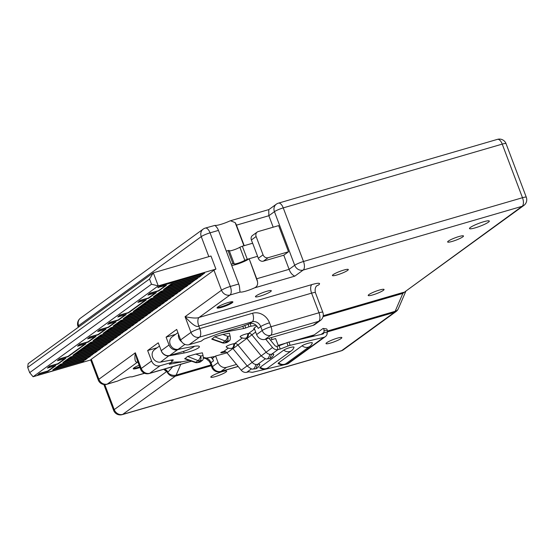 <?xml version="1.0" encoding="UTF-8"?>
<svg xmlns="http://www.w3.org/2000/svg" width="554" height="554" viewBox="0 0 554 554"><rect width="100%" height="100%" fill="white"/><g stroke="black" fill="none" stroke-linecap="round" stroke-linejoin="round"><path stroke-width="0.83" d="M171.234 360.072L172.065 362.274L160.064 365.772L149.725 373.278A7.063 3.296 73.8 0 1 149.234 373.521L191.559 361.194M194.516 346.25A9.889 1.447 -20.7 0 1 194.004 346.672A9.889 1.447 -20.7 0 1 181.691 351.956L169.697 355.446A7.063 6.163 54 0 1 161.221 350.661L158.257 342.815L147.641 350.523L151.595 360.979A7.063 6.163 54 0 0 160.064 365.772M147.641 350.523L157.156 347.753M137.87 361.887L107.338 384.054L117.587 381.069A10.595 1.544 -20.7 0 1 131.894 376.9L144.483 373.237M252.61 243.227L251.377 239.972L256.128 236.523A4.238 3.698 54 0 1 257.236 232.043A4.238 3.698 54 0 1 258.247 231.551L278.648 225.61L288.523 251.758L283.78 255.207L289.112 269.327C290.289 272.679 292.18 274.95 294.79 276.148L254.542 287.865A10.595 1.544 -20.7 0 1 240.235 292.034L229.993 295.019A7.063 3.296 -106.2 0 0 230.312 286.453A7.063 1.032 159.3 0 0 221.524 290.227A7.063 6.163 54 0 0 229.993 295.019L199.121 317.428C197.106 318.425 192.418 318.183 185.064 316.694C192.183 324.63 196.76 327.726 198.796 325.994L199.786 328.612A7.063 3.296 73.8 0 1 199.461 337.178L252.257 321.798A7.063 6.163 -126 0 1 260.726 326.59A7.063 1.032 -20.7 0 1 269.521 322.816A14.127 12.327 54 0 0 252.582 313.232A7.063 3.296 73.8 0 1 252.257 321.798L249.743 323.626L241.025 326.95L221.531 332.629L203.914 339.159L201.123 341.188L189.122 344.678A7.063 6.163 -126 0 1 180.652 339.886L190.992 332.386A7.063 6.163 54 0 0 199.461 337.178L189.122 344.678M260.02 296.168A8.476 1.24 159.3 0 0 271.301 290.739A8.476 1.24 159.3 0 0 266.723 291.307A8.476 1.24 159.3 0 0 255.442 296.736A8.476 1.24 159.3 0 0 260.02 296.168M139.137 365.231A8.476 1.24 159.3 0 0 133.223 368.756A8.476 1.24 159.3 0 0 137.801 368.195A8.476 1.24 159.3 0 0 139.996 367.496M221.621 307.352A8.476 1.24 159.3 0 0 232.902 301.923A8.476 1.24 159.3 0 0 228.324 302.484A8.476 1.24 159.3 0 0 217.043 307.92A8.476 1.24 159.3 0 0 221.621 307.352M458.92 236.544A8.476 1.24 -20.7 0 1 463.497 235.983A8.476 1.24 -20.7 0 1 452.216 241.412A8.476 1.24 -20.7 0 1 447.639 241.973A8.476 1.24 -20.7 0 1 458.92 236.544M343.729 270.089A8.476 1.24 -20.7 0 1 348.307 269.528A8.476 1.24 -20.7 0 1 337.019 274.957A8.476 1.24 -20.7 0 1 332.442 275.525A8.476 1.24 -20.7 0 1 343.729 270.089M379.476 290.04A8.476 1.24 -20.7 0 1 384.054 289.479A8.476 1.24 -20.7 0 1 372.773 294.908A8.476 1.24 -20.7 0 1 368.195 295.469A8.476 1.24 -20.7 0 1 379.476 290.04M475.2 227.853A10.595 1.544 159.3 0 0 489.307 221.067A10.595 1.544 159.3 0 0 483.587 221.773A10.595 1.544 159.3 0 0 469.48 228.56A10.595 1.544 159.3 0 0 475.2 227.853M133.424 368.313A8.476 1.24 159.3 0 0 137.558 367.544A8.476 1.24 159.3 0 0 139.746 366.845M217.244 307.47A8.476 1.24 159.3 0 0 221.371 306.701A8.476 1.24 159.3 0 0 232.458 301.722M252.582 313.232L199.786 328.612A7.063 1.032 -20.7 0 0 190.992 332.386L185.064 316.694L221.524 290.227L213.962 270.22L91.306 359.255A7.063 1.032 -20.7 0 0 90.69 359.968L33.081 376.748L29.674 372.655L27.7 367.427L28.143 363.673L153.306 272.817L210.984 256.017L215.922 269.092L158.25 285.892L33.081 376.748M213.962 270.22A7.063 1.032 -20.7 0 1 215.922 269.092M63.648 362.018L93.889 353.21L91.777 355.162L60.58 364.248L52.755 369.927L83.959 360.841L83.834 360.509L53.593 369.317M73.71 354.719L103.951 345.911L101.839 347.857L70.635 356.942L62.817 362.621L94.014 353.535M93.827 340.114L124.068 331.306L121.956 333.259L90.752 342.344L72.872 355.322L104.069 346.236M103.882 332.816L134.123 324.007L134.248 324.332L132.011 325.953L100.814 335.038L92.989 340.717L124.186 331.631M113.937 325.51L144.178 316.701L144.303 317.033L142.066 318.654L110.869 327.739L103.044 333.418L134.248 324.332M123.999 318.211L154.241 309.402L152.128 311.355L120.931 320.441L113.106 326.119L144.303 317.033M134.054 310.912L164.296 302.103L164.42 302.429L162.183 304.049L130.986 313.135L123.161 318.813L154.365 309.728M154.171 296.307L184.413 287.498L182.301 289.451L151.103 298.537L133.223 311.514L164.42 302.429M164.233 289.008L194.475 280.199L192.363 282.145L161.159 291.238L153.34 296.916L184.537 287.824M83.959 360.841L81.722 362.461L37.326 375.39L39.556 373.77L47.956 371.325L55.781 365.64L47.381 368.091L49.618 366.464L58.018 364.02L65.836 358.341L57.436 360.786L59.673 359.165L68.073 356.721L85.953 343.743L77.553 346.188L79.79 344.567L88.19 342.116L96.015 336.437L87.615 338.882L89.845 337.261L98.245 334.817L106.07 329.138L97.67 331.583L99.907 329.962L108.307 327.518L116.125 321.839L107.732 324.284L109.962 322.663L118.362 320.212L126.187 314.534L117.787 316.985L120.024 315.358L128.424 312.913L146.304 299.936L137.904 302.38L140.141 300.76L148.541 298.308L156.36 292.63L147.96 295.081L150.196 293.454L158.596 291.009L166.422 285.331L157.897 287.45L160.134 285.829L204.53 272.9L202.418 274.846L171.221 283.932L163.395 289.61L194.593 280.525M147.96 295.081L150.072 293.128L158.472 290.684L165.459 285.608M137.904 302.38L140.017 300.427L148.417 297.983L155.404 292.914M117.787 316.985L119.899 315.032L128.299 312.588L145.342 300.213M107.732 324.284L109.837 322.331L118.237 319.887L125.232 314.817M97.67 331.583L99.782 329.637L108.182 327.185L115.17 322.116M87.615 338.882L89.727 336.936L98.127 334.491L105.115 329.415M77.553 346.188L79.665 344.235L88.065 341.79L95.053 336.721M57.436 360.786L59.548 358.84L67.948 356.395L84.997 344.02M47.381 368.091L49.493 366.139L57.893 363.694L64.88 358.618M37.326 375.39L39.431 373.444L47.831 370.993L54.825 365.924M170.265 285.67L172.377 283.717L201.178 275.331L201.303 275.657L199.066 277.284L170.265 285.67L172.502 284.043L201.303 275.657M166.913 288.101L169.025 286.155L197.826 277.769L197.951 278.094L195.714 279.715L166.913 288.101L169.15 286.48L197.951 278.094M160.21 292.969L162.322 291.023L191.116 282.63L191.241 282.962L189.004 284.583L160.21 292.969L162.447 291.349L191.241 282.962M156.858 295.4L158.97 293.454L187.764 285.068L187.889 285.393L185.652 287.014L156.858 295.4L159.088 293.779L187.889 285.393M150.148 300.268L152.26 298.322L181.061 289.936L181.186 290.261L178.949 291.882L150.148 300.268L152.385 298.648L181.186 290.261M146.796 302.706L148.908 300.753L177.709 292.367L177.834 292.692L175.597 294.319L146.796 302.706L149.033 301.078L177.834 292.692M143.444 305.136L145.557 303.19L174.475 295.13L172.246 296.75L143.444 305.136L145.681 303.516L174.475 295.13M140.093 307.574L142.205 305.621L171.124 297.56L168.894 299.181L140.093 307.574L142.33 305.947L171.124 297.56M136.741 310.005L138.853 308.059L167.647 299.666L167.772 299.998L165.535 301.618L136.741 310.005L138.978 308.384L167.772 299.998M130.031 314.873L132.143 312.92L160.944 304.534L161.069 304.866L158.832 306.487L130.031 314.873L132.268 313.252L161.069 304.866M126.679 317.303L128.791 315.358L157.592 306.971L157.717 307.297L155.48 308.917L126.679 317.303L128.916 315.683L157.717 307.297M119.976 322.172L122.088 320.226L151.007 312.165L148.777 313.786L119.976 322.172L122.212 320.551L151.007 312.165M116.624 324.609L118.736 322.657L147.655 314.596L145.425 316.223L116.624 324.609L118.861 322.982L147.655 314.596M109.921 329.478L112.033 327.525L140.827 319.139L140.951 319.464L138.715 321.085L109.921 329.478L112.15 327.85L140.951 319.464M106.562 331.908L108.674 329.962L137.475 321.569L137.6 321.902L135.363 323.522L106.562 331.908L108.799 330.288L137.6 321.902M99.858 336.777L101.971 334.824L130.772 326.438L130.896 326.763L128.66 328.39L99.858 336.777L102.095 335.156L130.896 326.763M96.507 339.207L98.619 337.261L127.538 329.201L125.308 330.821L96.507 339.207L98.744 337.587L127.538 329.201M89.803 344.076L91.916 342.13L120.71 333.743L120.834 334.069L118.598 335.689L89.803 344.076L92.04 342.455L120.834 334.069M86.452 346.513L88.564 344.56L117.358 336.174L117.483 336.5L115.246 338.12L86.452 346.513L88.682 344.886L117.483 336.5M83.093 348.944L85.205 346.998L114.006 338.605L114.131 338.937L111.894 340.558L83.093 348.944L85.33 347.323L114.131 338.937M79.741 351.381L81.853 349.429L110.655 341.042L110.779 341.368L108.542 342.988L79.741 351.381L81.978 349.754L110.779 341.368M76.39 353.812L78.502 351.859L107.303 343.473L107.428 343.805L105.191 345.426L76.39 353.812L78.626 352.192L107.428 343.805M69.686 358.68L71.798 356.728L100.593 348.341L100.717 348.667L98.487 350.294L69.686 358.68L71.923 357.06L100.717 348.667M66.335 361.111L68.447 359.165L97.241 350.779L97.365 351.104L95.129 352.725L66.335 361.111L68.571 359.491L97.365 351.104M59.624 365.979L61.736 364.033L90.537 355.64L90.662 355.973L88.425 357.593L59.624 365.979L61.861 364.359L90.662 355.973M56.273 368.417L58.385 366.464L87.186 358.078L87.31 358.403L85.074 360.024L56.273 368.417L58.509 366.79L87.31 358.403M249.155 258.76L257.485 281.661A7.063 3.296 -106.2 0 0 256.717 278.766L249.155 258.76L257.582 256.294L252.645 243.22L242.34 246.218L247.285 259.293L244.806 260.318A6.357 0.928 159.3 0 1 238.289 263.108A6.357 0.928 159.3 0 1 233.954 263.808A6.357 0.928 159.3 0 1 234.044 263.545L231.191 264.099M231.724 265.511A10.595 1.544 159.3 0 0 240.734 262.901A10.595 1.544 159.3 0 0 248.905 258.94M247.285 259.293L257.582 256.294M229.328 250.886A6.357 0.928 159.3 0 0 234.155 249.771A6.357 0.928 159.3 0 0 239.868 247.243L242.34 246.218M226.254 251.024L229.134 250.38L234.079 263.455M180.791 348.819L177.515 349.768A7.063 6.163 -126 0 1 169.046 344.983L166.082 337.137L176.698 329.429L180.652 339.886M238.712 284.008L230.312 286.453L210.056 232.846A7.063 3.296 -106.2 0 0 205.292 228.089A7.063 7.063 0 0 0 203.117 229.155A7.063 6.163 54 0 0 201.261 236.62A7.063 1.032 -20.7 0 1 210.056 232.846L218.456 230.402L238.712 284.008A7.063 3.296 73.8 0 1 239.487 286.903L239.972 291.716M158.25 285.892L153.306 272.817L149.518 279.001L151.491 284.237L158.25 285.892M27.7 367.427L149.518 279.001M151.491 284.237L29.674 372.655M98.259 380.009A7.063 7.063 0 0 0 106.846 384.296A7.063 3.296 -106.2 0 0 107.338 384.054A7.063 6.163 -126 0 1 98.868 379.261A7.063 1.032 159.3 0 0 98.259 380.009L90.69 359.975M191.4 361.139L149.725 373.278A7.063 6.163 -126 0 1 141.256 368.486A7.063 1.032 159.3 0 0 140.647 369.234L137.053 359.712L135.328 352.794C134.283 360.384 135.245 363.334 138.209 361.644M184.032 361.402L169.268 364.303L172.065 362.274L181.65 361.797A2.825 0.526 -16.2 0 0 182.585 361.679L189.302 360.405M210.769 357.247A7.063 6.163 -126 0 1 213.512 360.862L212.521 358.251L215.596 356.021L226.974 352.836A3.532 3.082 -126 0 0 223.664 351.506A2.119 0.395 163.8 0 0 220.79 352.711A2.119 0.395 163.8 0 0 221.988 352.725L225.984 351.97M236.496 364.442L226.538 367.344A7.063 6.163 -126 0 1 218.068 362.558L215.596 356.021M313.093 325.378L318.675 321.32A7.063 6.163 54 0 0 320.357 320.503L314.769 324.561A7.063 6.163 54 0 1 313.093 325.378L265.089 339.36A7.063 6.163 54 0 1 256.62 334.568L254.154 328.03L256.841 326.077M211.87 367.364A7.063 7.063 0 0 0 220.45 371.644A7.063 3.296 -106.2 0 0 220.949 371.402A7.063 6.163 -126 0 1 212.48 366.609A7.063 1.032 159.3 0 0 211.87 367.364L210.388 363.438A7.063 1.032 -20.7 0 1 210.998 362.69L213.512 360.862M272.062 339.574L271.301 337.552M278.33 345.945A7.063 6.163 -126 0 0 278.066 345.08L275.594 338.542L270.4 340.059M254.272 328.342A2.119 0.395 163.8 0 0 253.76 328.778A2.119 0.395 163.8 0 0 254.466 328.868M247.832 333.591A7.063 3.192 79.3 0 1 246.371 337.878A7.063 3.192 79.3 0 1 245.741 338.155A7.063 7.063 0 0 1 240.263 336.922A5.651 1.053 163.8 0 1 242.209 335.302A5.651 1.053 163.8 0 1 247.832 333.591L248.531 333.46A3.532 3.082 -126 0 1 251.848 334.789L266.086 352.157A5.651 4.931 54 0 0 269.86 354.331L271.557 354.276L269.909 358.604L266.696 358.93C266.149 359.373 264.32 358.348 261.204 355.855L272.513 347.49L265.698 339.18M233.857 343.729A7.063 3.192 79.3 0 1 232.403 348.023A7.063 3.192 79.3 0 1 231.773 348.3A7.063 7.063 0 0 1 226.295 347.06A5.651 1.053 163.8 0 1 228.241 345.447A5.651 1.053 163.8 0 1 233.857 343.729L234.564 343.598A3.532 3.082 -126 0 1 237.881 344.934L252.112 362.295A5.651 4.931 54 0 0 255.893 364.47A7.063 2.659 97.5 0 1 253.663 368.777A7.063 2.659 -82.5 0 1 252.721 369.068L255.941 368.749A7.063 7.063 0 0 0 259.791 364.58A5.651 0.942 161.6 0 0 257.582 364.414L255.893 364.47M215.007 356.444L207.397 357.884A2.825 0.526 -16.2 0 1 205.977 357.981L204.731 357.662A2.825 0.526 163.8 0 0 203.304 357.759L203.297 357.759M171.698 361.312L173.049 360.329A2.825 0.526 163.8 0 0 173.284 360.01A2.825 0.526 163.8 0 0 171.685 359.989L160.542 362.094A7.063 6.163 54 0 1 152.904 357.87A7.063 6.163 54 0 1 154.455 349.712L159.483 346.063M177.924 332.677L172.059 336.936A7.063 6.163 54 0 0 170.507 345.094A7.063 6.163 54 0 0 178.146 349.318L193.007 346.506A11.302 2.105 163.8 0 1 199.385 346.596A11.302 2.105 163.8 0 1 184.067 352.995L169.205 355.806A7.063 6.163 -126 0 1 161.013 350.114M219.813 333.266L221.683 332.739A2.825 0.526 -16.2 0 1 222.812 332.469L243.538 328.557A2.825 0.526 163.8 0 0 245.616 327.982L248.905 326.812A2.825 0.526 -16.2 0 1 250.983 326.244L256.073 325.281M195.825 354.061L187.626 356.43L198.069 360.619A4.238 1.447 -68.1 0 0 200.735 356.028L195.825 354.061L202.383 352.822L203.048 355.592A4.238 1.918 -100.7 0 1 202.418 360.384L200.126 362.046A4.238 1.918 -100.7 0 1 199.752 362.212L197.446 362.648A4.238 1.918 79.3 0 0 197.82 362.482L200.126 362.046M184.821 358.466L195.777 362.288A4.238 1.053 -70.8 0 1 195.257 362.482L184.78 358.826L187.626 356.43M222.867 334.429L214.668 336.797L225.111 340.987A4.238 1.447 -68.1 0 0 227.784 336.403L222.867 334.429L229.425 333.189L230.09 335.966A4.238 1.918 -100.7 0 1 229.467 340.752L227.175 342.414A4.238 1.918 -100.7 0 1 226.794 342.58L224.488 343.016A4.238 1.918 79.3 0 0 224.862 342.85L227.175 342.414M211.87 338.833L222.819 342.656A4.238 1.053 -70.8 0 1 222.306 342.85L211.829 339.2L214.668 336.797M181.677 341.783A7.063 6.163 -126 0 1 178.506 334.201M311.812 336.638L322.892 328.591A2.825 1.06 97.9 0 1 323.273 328.474L326.514 328.924A2.825 1.06 -82.1 0 1 327.248 330.911L327.234 332.788A5.651 4.931 -126 0 1 325.364 336.638L288.489 363.41A5.651 4.931 54 0 1 286.924 364.123L253.233 372.122A2.825 0.471 -18.4 0 1 251.835 372.288L248.905 371.782L246.731 372.295A5.651 4.931 54 0 1 241.219 370.204L226.981 352.843L232.915 348.535M323.273 328.474A2.825 1.06 97.9 0 1 324 330.461L323.993 332.338A2.119 1.849 54 0 1 322.705 334.048L289.015 342.047A2.825 0.471 161.6 0 0 286.958 342.691L279.105 345.758L280.199 349.062L288.059 345.994A2.825 0.471 -18.4 0 1 290.109 345.35L323.799 337.358A5.651 4.931 -126 0 0 325.364 336.638M269.909 358.604A7.063 7.063 0 0 0 273.759 354.442A5.651 0.942 161.6 0 0 271.557 354.276L278.025 349.581A5.651 4.931 -126 0 1 272.513 347.49M280.199 349.062L278.025 349.581L276.924 346.278L279.105 345.758M260.297 367.164A7.063 6.163 54 0 0 266.058 368.652A7.063 6.163 54 0 0 268.011 367.759A7.063 7.063 0 0 1 259.895 367.891A5.651 0.942 161.6 0 1 260.297 367.164L283.766 350.128A5.651 0.942 161.6 0 1 289.977 347.58A5.651 0.942 161.6 0 1 294.008 347.316A7.063 7.063 0 0 1 291.48 350.724A7.063 6.163 -126 0 1 289.527 351.617A7.063 6.163 -126 0 1 283.766 350.128M278.614 362.822A7.063 6.163 54 0 0 284.375 364.303A7.063 6.163 54 0 0 286.328 363.41A7.063 7.063 0 0 1 278.212 363.542A5.651 0.942 161.6 0 1 278.614 362.822L302.082 345.786A5.651 0.942 161.6 0 1 308.301 343.238A5.651 0.942 161.6 0 1 312.324 342.974A7.063 7.063 0 0 1 309.797 346.375A7.063 6.163 -126 0 1 307.844 347.268A7.063 6.163 -126 0 1 302.082 345.786M268.919 338.245L274.86 345.495A2.119 1.849 54 0 0 276.924 346.278M265.491 358.68L257.582 364.414L255.941 368.749M256.62 334.568L262.208 330.509A7.063 6.163 54 0 0 270.677 335.302A7.063 3.296 -106.2 0 0 271.003 326.735A7.063 1.032 159.3 0 0 262.208 330.509L260.726 326.59L258.212 328.411A7.063 6.163 54 0 0 249.743 323.626M316.715 285.912A7.063 6.163 -126 0 1 318.328 285.144A14.127 2.064 159.3 0 0 311.916 284.576L199.121 317.428A7.063 3.296 -106.2 0 0 198.796 325.994L311.59 293.142L319 312.761L271.003 326.735L269.521 322.816M166.082 337.137L175.597 334.367M244.21 245.671L236.454 225.159A7.063 3.296 -106.2 0 0 235.18 222.632L230.499 220.748L229.349 221.184A10.595 1.544 -20.7 0 1 215.042 225.353L217.182 227.874A7.063 3.296 73.8 0 1 218.456 230.402M215.042 225.353L205.292 228.089M208.83 256.647L201.261 236.62L78.613 325.655A7.063 6.163 -126 0 1 80.462 318.19A7.063 7.063 0 0 0 78.003 326.403A7.063 1.032 -20.7 0 1 78.613 325.655L79.021 326.742M117.587 381.069L106.846 384.296M144.629 373.292L131.894 376.9M163.7 369.303L167.696 372.503A7.063 5.907 62.8 0 0 164.268 369.144M180.784 364.331L176.151 375.093A7.063 5.443 -156.7 0 1 167.703 372.503L168.007 372.143A7.063 5.872 56.5 0 0 164.628 369.04M168.007 372.143L172.737 366.672M405.819 291.134L402.855 293.391L323.024 316.639M327.241 331.091L395.141 311.313A7.063 5.443 23.3 0 0 398.354 308.654L405.93 291.058M497.457 139.359A7.063 7.063 0 0 1 506.044 143.645A7.063 1.032 159.3 0 0 502.229 144.109A7.063 3.296 -106.2 0 0 497.457 139.359L278.468 203.138A7.063 7.063 0 0 0 276.294 204.204L268.745 209.682L268.856 215.721L273.191 227.195M256.717 278.766L289.112 269.327L294.7 265.276A7.063 1.032 -20.7 0 1 303.495 261.495L283.239 207.888L502.229 144.109L522.484 197.723A7.063 3.296 73.8 0 1 522.159 206.289L405.299 291.515L523.842 205.465A7.063 6.163 -126 0 1 522.159 206.289L303.17 270.061A7.063 3.296 73.8 0 0 303.495 261.495L522.484 197.723A7.063 1.032 -20.7 0 1 526.3 197.252L506.044 143.645M278.468 203.138A7.063 3.296 -106.2 0 1 283.239 207.888A7.063 1.032 159.3 0 0 274.445 211.663L294.7 265.276A7.063 6.163 54 0 0 303.17 270.061L294.79 276.148M283.78 255.207L263.379 261.149A4.238 3.698 -126 0 1 258.296 258.275L257.555 256.315M251.377 239.972A4.238 3.698 -126 0 1 252.486 235.492L257.236 232.043M256.128 236.523L263.046 254.826A4.238 3.698 54 0 0 268.129 257.7L288.523 251.758M254.542 287.865C257.063 286.681 258.039 284.611 257.485 281.661M236.454 225.159L268.856 215.721L274.445 211.663A7.063 6.163 -126 0 1 276.294 204.204M104.768 384.58L114.228 409.607A7.063 6.163 54 0 0 122.697 414.399L175.348 376.18L211.247 365.723M210.963 364.954L176.151 375.093A7.063 3.296 73.8 0 1 175.348 376.18A7.063 6.163 54 0 1 167.46 372.607M323.211 315.738L403.665 292.304A7.063 3.296 -106.2 0 0 402.855 293.391L395.141 311.313A7.063 3.296 73.8 0 1 394.337 312.401A7.063 6.163 54 0 0 396.013 311.583A7.063 7.063 0 0 0 398.354 308.654M396.013 311.583L343.369 349.796A7.063 6.163 -126 0 1 341.686 350.62L122.697 414.399A7.063 3.296 -106.2 0 1 122.199 414.641L341.195 350.862A7.063 3.296 -106.2 0 0 341.686 350.62L394.337 312.401L327.241 331.943M326.735 342.697A8.476 1.24 -20.7 0 1 335.44 338.75A8.476 1.24 -20.7 0 1 341.866 337.601A8.476 1.24 -20.7 0 1 341.132 338.501A8.476 1.24 -20.7 0 1 332.435 342.448A8.476 1.24 -20.7 0 1 326.008 343.598A8.476 1.24 -20.7 0 1 326.735 342.697M211.538 376.242A8.476 1.24 -20.7 0 1 220.243 372.295A8.476 1.24 -20.7 0 1 226.669 371.152A8.476 1.24 -20.7 0 1 225.942 372.053A8.476 1.24 -20.7 0 1 217.237 376A8.476 1.24 -20.7 0 1 210.811 377.142A8.476 1.24 -20.7 0 1 211.538 376.242M180.237 361.866L180.459 362.441M320.357 320.503A7.063 7.063 0 0 0 322.816 312.29A7.063 1.032 159.3 0 0 319 312.761A7.063 3.296 73.8 0 1 318.675 321.32L270.677 335.302L265.089 339.36M158.022 287.775L160.134 285.829M160.251 286.155L204.655 273.226M161.221 350.661L169.046 344.983M151.595 360.979L141.256 368.486L135.328 352.794L98.868 379.261L91.306 359.255M218.068 362.558L212.48 366.609L210.998 362.69A7.063 6.163 54 0 0 206.213 358.009M204.952 357.718A7.063 6.163 54 0 0 203.775 357.683M226.538 367.344L220.949 371.402L238.102 366.409M245.741 338.155L246.447 338.023A7.063 3.192 -100.7 0 0 247.07 337.746A7.063 3.192 -100.7 0 0 248.531 333.46L254.549 329.09M231.773 348.3L232.479 348.161A7.063 3.192 -100.7 0 0 233.102 347.884A7.063 3.192 -100.7 0 0 234.564 343.598L242.333 337.961M223.664 351.506L228.359 348.099M169.136 355.585L160.542 362.094M184.939 344.387L178.146 349.318M184.067 352.995L183.589 351.361M173.049 360.329L172.91 359.865M221.794 352.053L221.988 352.725M286.924 364.123L323.799 337.358M251.523 368.819L246.731 372.295M289.015 342.047L290.109 345.35M288.059 345.994L286.958 342.691M266.696 358.93A7.063 2.659 97.5 0 0 267.63 358.639A7.063 2.659 -82.5 0 0 269.86 354.331M246.883 338.397L232.999 348.639L247.236 366L261.121 355.758M241.219 370.204L247.153 365.896M255.664 332.026L246.966 338.494L261.204 355.855M321.112 334.429L323.993 332.338L327.234 332.788M327.248 330.911L324 330.461M250.186 323.515L250.983 326.244M248.905 326.812L248.116 324.097M244.84 325.316L245.616 327.982M243.538 328.557L242.846 326.168M311.916 284.576A7.063 3.296 -106.2 0 0 311.59 293.142A7.063 1.032 159.3 0 1 315.406 292.678C314.166 286.695 317.684 285.185 316.736 285.892L316.646 285.961M177.515 349.768L169.697 355.446M278.17 345.384L285.629 343.21M292.367 341.25L314.222 334.879M258.296 258.275L263.046 254.826M239.868 247.243L244.806 260.318M227.992 250.519L232.929 263.593M235.18 222.632L243.919 245.761M263.379 261.149L268.129 257.7M103.847 384.504L113.618 410.355A7.063 1.032 -20.7 0 1 114.228 409.607L166.325 371.789M308.142 337.504L312.262 336.306M222.819 342.656L225.111 340.987A4.238 3.698 -126 0 0 227.154 341.188L224.862 342.85A4.238 3.698 54 0 1 222.819 342.656M229.467 340.752L227.154 341.188A4.238 1.918 79.3 0 0 227.784 336.403L230.09 335.966M195.777 362.288L198.069 360.619A4.238 3.698 -126 0 0 200.112 360.82L197.82 362.482A4.238 3.698 54 0 1 195.777 362.288M202.418 360.384L200.112 360.82A4.238 1.918 79.3 0 0 200.735 356.028L203.048 355.592M78.322 327.248L78.003 326.403M140.647 369.234A7.063 7.063 0 0 0 149.234 373.521M220.45 371.644L238.172 366.485M232.355 348.175L232.999 348.639M252.721 369.068C252.181 369.511 250.353 368.493 247.236 366M246.322 338.03L246.966 338.494M203.117 229.155L80.462 318.19M523.842 205.465A7.063 7.063 0 0 0 526.3 197.252M230.499 220.748L268.905 209.564M341.195 350.862A7.063 7.063 0 0 0 343.369 349.796M113.618 410.355A7.063 7.063 0 0 0 122.199 414.641M322.816 312.29L315.406 292.678M268.011 367.759L291.48 350.724M286.328 363.41L309.797 346.375M222.306 342.85A4.238 4.238 0 0 0 224.488 343.016M195.257 362.482A4.238 4.238 0 0 0 197.446 362.648M203.29 357.967L206.164 358.687L209.246 361.326L210.388 363.438"/></g></svg>
